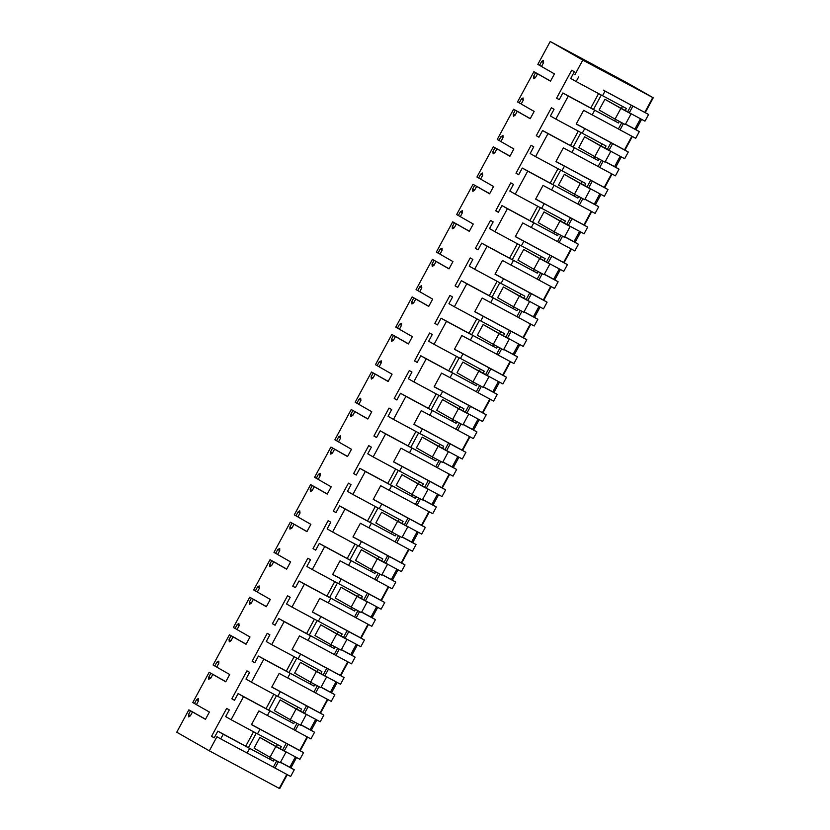 <?xml version="1.0" encoding="UTF-8"?>
<svg xmlns="http://www.w3.org/2000/svg" width="830" height="830" viewBox="0 0 830 830"><rect width="100%" height="100%" fill="white"/><g stroke="black" fill="none" stroke-linecap="round" stroke-linejoin="round"><path stroke-width="1.25" d="M578.655 76.9L576.145 81.537L602.528 95.72L605.039 91.082L603.389 90.138L648.583 114.488L605.039 91.082M576.145 81.537L570.718 78.445L574.35 71.743L571.704 70.228L556.598 98.168L559.244 99.673L562.865 92.97L568.291 96.073L555.841 119.074L550.425 115.982L554.046 109.28L551.4 107.765L536.294 135.705L538.95 137.22L542.571 130.518L547.987 133.609L541.772 145.115L535.547 156.621L530.131 153.519L533.752 146.817L531.107 145.302L516.001 173.242L518.646 174.757L522.278 168.054L527.693 171.146L515.254 194.158L509.828 191.056L513.459 184.353L510.813 182.849L495.707 210.779L498.353 212.293L501.974 205.591L507.4 208.683L494.95 231.695L489.534 228.603L493.155 221.901L490.509 220.386L475.403 248.326L478.049 249.83L481.68 243.128L487.096 246.22L480.881 257.725L474.656 269.231L469.24 266.139L472.861 259.437L470.216 257.923L455.11 285.862L457.755 287.367L461.376 280.665L466.802 283.767L454.363 306.768L448.937 303.676L452.568 296.974L449.922 295.459L434.816 323.399L437.462 324.914L441.083 318.212L446.499 321.303L434.059 344.315L428.643 341.213L432.264 334.511L429.618 332.996L414.512 360.936L417.158 362.451L420.789 355.748L426.205 358.84L419.99 370.346L413.765 381.852L408.35 378.75L411.971 372.048L409.325 370.543L394.219 398.473L396.865 399.987L400.485 393.285L405.912 396.377L393.472 419.389L388.046 416.297L391.677 409.595L389.021 408.08L373.925 436.02L376.571 437.524L380.192 430.822L385.608 433.924L379.393 445.42L373.168 456.925L367.752 453.834L371.373 447.131L368.728 445.617L353.622 473.557L356.267 475.061L359.898 468.359L365.314 471.461L359.1 482.967L352.875 494.462L347.459 491.37L351.08 484.668L348.434 483.153L333.328 511.093L335.974 512.608L339.595 505.906L345.021 508.998L332.581 532.009L327.155 528.907L330.786 522.205L328.13 520.69L313.024 548.63L315.68 550.145L319.301 543.442L324.717 546.534L318.502 558.04L312.277 569.546L306.861 566.454L310.482 559.742L307.837 558.237L292.731 586.167L295.376 587.682L299.007 580.979L304.423 584.071L291.984 607.083L286.558 603.991L290.189 597.289L287.543 595.774L272.437 623.714L275.083 625.218L278.704 618.516L284.13 621.618L271.69 644.62L266.264 641.528L269.885 634.826L267.239 633.311L252.133 661.251L254.789 662.765L258.41 656.053L263.826 659.155L257.611 670.661L251.386 682.156L245.971 679.065L249.591 672.362L246.946 670.848L231.84 698.787L234.485 700.302L238.117 693.6L243.532 696.692L231.093 719.703L225.667 716.601L229.298 709.899L226.652 708.395L211.546 736.324L214.192 737.839L217.813 731.137L223.239 734.228L220.728 738.876L216.941 736.718L209.316 750.818L176.749 732.216L188.846 709.858L195.683 713.655M188.846 709.858L190.526 710.812L188.441 714.682L188.68 716.923L190.402 715.802L192.498 711.933L205.456 719.34L209.399 712.047L196.44 704.649L198.526 700.779L198.287 698.538L196.565 699.659L194.469 703.518L192.788 702.564L209.139 672.31L210.83 673.275L208.735 677.135L208.724 679.241L210.706 678.255L212.791 674.396L225.75 681.803L229.692 674.51L216.734 667.102L218.819 663.243L218.84 661.147L216.858 662.122L214.773 665.982L213.082 665.017L229.433 634.774L231.124 635.739L229.038 639.598L229.288 641.849L230.999 640.718L233.085 636.859L246.054 644.267L249.996 636.973L237.027 629.565L239.123 625.706L238.884 623.465L237.152 624.585L235.066 628.445L233.375 627.48L249.737 597.237L251.417 598.202L249.332 602.061L249.571 604.302L251.293 603.182L253.389 599.322L266.347 606.72L270.29 599.426L257.331 592.029L259.417 588.169L259.168 585.918L257.456 587.049L255.36 590.908L253.679 589.943L270.03 559.7L271.721 560.665L269.636 564.525L269.615 566.62L271.597 565.645L273.682 561.786L286.64 569.183L290.583 561.889L277.625 554.492L279.71 550.632L279.731 548.526L277.749 549.512L275.664 553.371L273.973 552.407L290.324 522.163L292.015 523.118L289.929 526.988L289.909 529.084L291.89 528.108L293.976 524.238L306.944 531.646L310.887 524.353L297.918 516.955L300.014 513.085L299.775 510.844L298.043 511.965L295.957 515.824L294.276 514.87L310.627 484.616L312.308 485.581L310.223 489.441L310.472 491.692L312.184 490.561L314.28 486.702L327.238 494.109L331.18 486.816L318.222 479.408L320.307 475.549L320.069 473.308L318.346 474.428L316.261 478.288L314.57 477.323L330.921 447.08L332.612 448.044L330.527 451.904L330.765 454.155L332.488 453.024L334.573 449.165L347.531 456.573L351.474 449.279L338.515 441.871L340.601 438.012L340.362 435.76L338.64 436.891L336.555 440.751L334.864 439.786L351.214 409.543L352.906 410.508L350.82 414.367L350.8 416.463L352.781 415.488L354.867 411.628L367.835 419.026L371.778 411.732L358.809 404.335L360.905 400.475L360.666 398.234L358.934 399.355L356.848 403.214L355.167 402.249L371.518 372.006L373.21 372.971L371.114 376.83L371.352 379.071L373.075 377.951L375.17 374.091L388.129 381.489L392.071 374.195L379.113 366.798L381.198 362.938L381.219 360.832L379.237 361.807L377.152 365.677L375.461 364.712L391.812 334.459L393.503 335.424L391.418 339.294L391.397 341.389L393.379 340.414L395.464 336.544L408.422 343.952L412.365 336.658L399.406 329.251L401.492 325.391L401.513 323.295L399.531 324.271L397.446 328.13L395.754 327.176L412.116 296.922L413.797 297.887L411.711 301.747L411.96 303.998L413.672 302.867L415.757 299.007L428.726 306.415L432.669 299.122L419.71 291.714L421.796 287.854L421.557 285.613L419.835 286.734L417.739 290.593L416.058 289.629L432.409 259.385L434.1 260.35L432.005 264.21L432.243 266.451L433.976 265.33L436.061 261.471L449.02 268.879L452.962 261.585L440.004 254.177L442.089 250.318L442.11 248.222L440.128 249.197L438.043 253.057L436.352 252.092L452.703 221.849L454.394 222.814L452.309 226.673L452.288 228.769L454.269 227.794L456.355 223.934L469.313 231.331L473.266 224.038L460.297 216.64L462.383 212.781L462.403 210.685L460.422 211.66L458.336 215.52L456.645 214.555L464.821 199.428L473.007 184.312L474.687 185.277L472.602 189.136L472.841 191.377L474.563 190.257L476.659 186.397L489.617 193.795L493.56 186.501L480.601 179.104L482.687 175.244L482.448 172.993L480.726 174.113L478.63 177.983L476.949 177.018L493.3 146.765L494.991 147.73L492.896 151.6L493.134 153.841L494.867 152.72L496.952 148.85L509.911 156.258L513.853 148.964L500.895 141.556L502.98 137.697L503.001 135.601L501.019 136.577L498.934 140.436L497.243 139.482L513.594 109.228L515.285 110.193L513.199 114.052L513.448 116.304L515.16 115.173L517.246 111.313L530.204 118.721L534.157 111.428L521.188 104.02L523.284 100.16L523.045 97.919L521.313 99.04L519.227 102.899L517.536 101.934L533.898 71.691L535.578 72.656L533.493 76.516L533.742 78.767L535.454 77.636L537.55 73.777L550.508 81.174L554.45 73.891L541.492 66.483L543.577 62.624L543.328 60.372L541.616 61.503L539.521 65.363L537.84 64.398L550.217 41.5L582.785 60.102L574.868 74.731M602.549 95.678L626.339 108.46L625.239 110.504L627.667 111.801L631.277 105.12M648.583 114.488L644.972 121.159L629.306 112.745L632.917 106.064M307.121 736.864L299.755 750.486L303.531 752.644L299.921 759.326L284.254 750.901L287.865 744.22L258.338 728.294L259.987 729.238L257.476 733.886L231.093 719.703M247.133 753.018L290.656 776.465L294.266 769.784L289.826 767.242L295.418 756.908M286.817 774.4L279.243 788.396L209.316 750.818M582.785 60.102L653.252 97.784L626.277 82.378L550.217 41.5M652.712 97.691L644.806 112.32M623.434 123.608L620.041 129.885L635.707 138.299L639.318 131.617L634.877 129.086L640.47 118.742M631.869 136.234L624.502 149.857L628.289 152.025L624.679 158.706L609.013 150.282L612.623 143.6L583.096 127.675L584.745 128.619L582.235 133.257L555.841 119.074M603.14 161.144L599.748 167.421L615.414 175.835L619.024 169.164L614.584 166.623L620.176 156.279M611.575 173.781L604.209 187.404L607.996 189.562L604.375 196.243L588.709 187.819L592.33 181.137L562.802 165.212L564.442 166.156L561.931 170.804L535.547 156.621M582.836 198.681L579.444 204.958L595.11 213.383L598.721 206.701L594.28 204.159L599.872 193.815M591.271 211.318L583.915 224.94L587.692 227.098L584.081 233.78L568.415 225.355L572.026 218.684L570.386 217.74L542.498 202.759L544.148 203.692L541.637 208.34L515.254 194.158M562.543 236.228L559.15 242.495L574.817 250.919L578.427 244.238L573.987 241.696L579.579 231.363M570.978 248.855L563.612 262.477L567.398 264.635L563.788 271.317L548.122 262.903L551.732 256.221L522.205 240.295L523.855 241.229L521.344 245.877L494.95 231.695M542.239 273.765L538.857 280.032L554.523 288.456L558.134 281.775L553.693 279.243L559.285 268.899M550.684 286.392L543.318 300.014L547.095 302.182L543.484 308.853L527.818 300.439L531.428 293.758L501.911 277.832L503.551 278.776L501.04 283.414L524.851 296.154L523.751 298.198L526.179 299.495L529.789 292.814M521.946 311.302L518.553 317.579L534.219 325.993L537.83 319.311L533.389 316.78L538.981 306.436M530.38 323.928L523.014 337.561L526.801 339.719L523.191 346.401L507.524 337.976L511.135 331.295L481.608 315.369L483.257 316.313L480.746 320.951L454.363 306.768M501.652 348.839L498.259 355.115L513.926 363.53L517.536 356.858L513.096 354.317L518.688 343.973M510.087 361.475L502.721 375.098L506.508 377.256L502.897 383.937L487.231 375.513L490.841 368.831L461.314 352.906L462.964 353.85L460.443 358.498L434.059 344.315M481.348 386.375L477.966 392.652L493.622 401.077L497.243 394.395L492.802 391.853L498.394 381.52M489.793 399.012L482.427 412.635L486.204 414.793L482.593 421.474L466.927 413.05L470.537 406.378L441.021 390.453L442.66 391.387L440.149 396.035L463.96 408.775L462.86 410.809L465.288 412.116L468.898 405.434M461.055 423.923L457.662 430.189L473.328 438.614L476.939 431.932L472.498 429.401L478.09 419.057M469.49 436.549L462.123 450.171L465.91 452.329L462.3 459.011L446.633 450.597L450.244 443.915L448.605 442.971L420.717 427.99L422.366 428.923L419.856 433.571L393.472 419.389M440.761 461.459L437.369 467.726L453.035 476.15L456.645 469.469L452.205 466.937L457.797 456.593M449.196 474.086L441.83 487.708L445.617 489.876L442.006 496.548L426.34 488.133L429.95 481.452L400.423 465.526L402.062 466.47L399.552 471.108L373.168 456.925M420.457 498.996L417.065 505.273L432.731 513.687L436.352 507.006L431.911 504.474L437.493 494.13M428.903 511.622L421.536 525.255L425.313 527.413L421.702 534.095L406.036 525.67L409.647 518.989L380.13 503.063L381.769 504.007L379.258 508.645L352.875 494.462M400.164 536.533L396.771 542.81L412.437 551.224L416.048 544.553L411.607 542.011L417.2 531.667M408.599 549.17L401.232 562.792L405.019 564.95L401.409 571.631L385.743 563.207L389.353 556.525L359.826 540.6L361.475 541.544L358.965 546.192L332.581 532.009M379.87 574.08L376.478 580.346L392.144 588.771L395.754 582.089L391.314 579.548L396.906 569.214M388.305 586.706L380.939 600.329L384.726 602.487L381.105 609.168L365.449 600.744L369.06 594.073L339.532 578.147L341.171 579.081L338.661 583.729L312.277 569.546M359.566 611.617L356.174 617.883L371.84 626.308L375.451 619.626L371.01 617.095L376.602 606.751M368.012 624.243L360.645 637.865L364.422 640.023L360.811 646.705L345.145 638.291L348.756 631.609L347.116 630.665L319.228 615.684L320.878 616.617L318.367 621.265L291.984 607.083M339.273 649.153L335.88 655.42L351.546 663.844L355.157 657.163L350.717 654.631L356.309 644.288M347.708 661.78L340.342 675.402L344.128 677.571L340.518 684.242L324.852 675.827L328.462 669.146L298.935 653.22L300.585 654.165L298.074 658.802L271.69 644.62M318.979 686.69L315.587 692.967L331.253 701.381L334.864 694.7L330.423 692.168L336.015 681.824M327.414 699.327L320.048 712.949L323.835 715.107L320.214 721.789L304.548 713.364L308.169 706.683L278.641 690.757L280.281 691.701L277.77 696.339L301.581 709.09L300.481 711.123L302.909 712.431L306.519 705.749M298.675 724.227L295.283 730.504L310.949 738.918L314.56 732.247L310.119 729.705L315.711 719.361M629.306 112.745L627.667 111.801M584.745 128.619L576.217 124.033L583.646 110.317L592.163 114.893L594.674 110.255L593.025 109.311L618.485 122.996L619.336 121.408M568.291 96.073L594.674 110.255M562.865 92.97L618.485 122.996M556.598 98.168L559.275 99.61M598.586 93.603L590.804 107.993M539.521 65.363L541.513 66.431M541.616 61.503L543.598 62.561M537.55 73.777L550.581 81.05M535.485 77.584L533.493 76.516M540.745 75.499L533.898 71.691M535.578 72.656L540.683 75.395M519.227 102.899L521.219 103.968M521.313 99.04L523.294 100.108M517.246 111.313L530.277 118.586M515.191 115.121L513.199 114.052M520.441 113.036L513.594 109.228M515.285 110.193L520.389 112.942M498.934 140.436L500.926 141.515M501.019 136.577L503.001 137.645M496.952 148.85L509.983 156.123M494.888 152.668L492.896 151.6M500.148 150.572L493.3 146.765M494.991 147.73L500.096 150.479M478.63 177.983L480.622 179.052M480.726 174.113L482.707 175.182M476.659 186.397L489.69 193.66M474.594 190.205L472.602 189.136M479.844 188.109L473.007 184.312M474.687 185.277L479.792 188.016M458.336 215.52L460.328 216.589M460.422 211.66L462.403 212.719M456.355 223.934L469.386 231.207M454.301 227.742L452.309 226.673M459.55 225.646L452.703 221.849M454.394 222.814L459.498 225.553M438.043 253.057L440.035 254.125M440.128 249.197L442.11 250.266M436.061 261.471L449.092 268.744M433.997 265.278L432.005 264.21M439.257 263.193L432.409 259.385M434.1 260.35L439.205 263.089M417.739 290.593L419.731 291.662M419.835 286.734L421.816 287.803M415.757 299.007L428.799 306.28M413.703 302.815L411.711 301.747M418.953 300.73L412.116 296.922M413.797 297.887L418.901 300.636M397.446 328.13L399.438 329.209M399.531 324.271L401.513 325.339M395.464 336.544L408.495 343.817M393.41 340.362L391.418 339.294M398.659 338.267L391.812 334.459M393.503 335.424L398.608 338.173M377.152 365.677L379.134 366.746M379.237 361.807L381.219 362.876M375.17 374.091L388.201 381.354M373.106 377.899L371.114 376.83M378.366 375.803L371.518 372.006M373.21 372.971L378.314 375.71M356.848 403.214L358.84 404.283M358.934 399.355L360.915 400.413M354.867 411.628L367.898 418.901M352.812 415.436L350.82 414.367M358.062 413.34L351.214 409.543M352.906 410.508L358.01 413.247M336.555 440.751L338.547 441.819M338.64 436.891L340.622 437.96M334.573 449.165L347.604 456.438M332.508 452.973L330.527 451.904M337.769 450.887L330.921 447.08M332.612 448.044L337.717 450.783M316.261 478.288L318.243 479.356M318.346 474.428L320.328 475.497M314.28 486.702L327.311 493.975M312.215 490.52L310.223 489.441M317.475 488.424L310.627 484.616M312.308 485.581L317.413 488.331M295.957 515.824L297.949 516.903M298.043 511.965L300.024 513.033M293.976 524.238L307.007 531.511M291.921 528.056L289.929 526.988M297.171 525.961L290.324 522.163M292.015 523.118L297.119 525.867M275.664 553.371L277.656 554.44M277.749 549.512L279.731 550.57M273.682 561.786L286.713 569.058M271.618 565.593L269.636 564.525M276.878 563.497L270.03 559.7M271.721 560.665L276.826 563.404M255.36 590.908L257.352 591.977M257.456 587.049L259.437 588.107M253.389 599.322L266.42 606.595M251.324 603.13L249.332 602.061M256.584 601.034L249.737 597.237M251.417 598.202L256.522 600.941M235.066 628.445L237.058 629.514M237.152 624.585L239.133 625.654M233.085 636.859L246.116 644.132M231.031 640.667L229.038 639.598M236.28 638.581L229.433 634.774M231.124 635.739L236.228 638.478M214.773 665.982L216.765 667.05M216.858 662.122L218.84 663.191M212.791 674.396L225.822 681.669M210.727 678.214L208.735 677.135M215.987 676.118L209.139 672.31M210.83 673.275L215.935 676.025M194.469 703.518L196.461 704.597M196.565 699.659L198.546 700.728M192.498 711.933L205.529 719.205M190.433 715.751L188.441 714.682M190.526 710.812L195.631 713.561M279.326 788.251L279.783 788.5L287.273 774.639M220.728 738.876L247.112 753.059L249.623 748.411L247.973 747.477L273.433 761.152L274.284 759.575M223.239 734.228L249.623 748.411M217.813 731.137L273.433 761.152M211.546 736.324L214.223 737.766M253.534 731.77L245.753 746.149M257.497 733.834L281.287 746.627L280.187 748.66L282.615 749.967L286.226 743.286M243.532 696.692L269.916 710.874L267.405 715.512L258.887 710.937L255.173 717.794L251.469 724.663L259.987 729.238M269.916 710.874L293.727 723.615L294.588 722.027M238.117 693.6L293.727 723.615M231.84 698.787L234.527 700.23M273.838 694.222L266.057 708.613M251.386 682.156L277.77 696.339M280.281 691.701L271.763 687.115L279.181 673.4L287.699 677.975L290.21 673.338L288.57 672.393L314.02 686.078L314.881 684.491M263.826 659.155L290.21 673.338M258.41 656.053L314.02 686.078M252.133 661.251L254.82 662.693M294.131 656.686L286.35 671.076M298.095 658.761L321.884 671.543L320.785 673.587L323.202 674.883L326.812 668.202M300.585 654.165L292.067 649.579L299.485 635.863L308.003 640.438L310.513 635.79L308.864 634.857L334.324 648.541L335.175 646.954M284.13 621.618L310.513 635.79M278.704 618.516L334.324 648.541M272.437 623.714L275.114 625.156M314.425 619.149L306.644 633.539M318.388 621.224L342.178 634.006L341.078 636.05L343.506 637.347L347.116 630.665M320.878 616.617L312.36 612.042L319.778 598.316L328.296 602.902L330.807 598.254L329.168 597.32L354.618 611.005L355.479 609.417M304.423 584.071L330.807 598.254M299.007 580.979L354.618 611.005M292.731 586.167L295.418 587.609M334.729 581.612L326.947 596.002M338.692 583.687L362.471 596.469L361.372 598.503L363.799 599.81L367.41 593.128M341.171 579.081L332.654 574.505L340.072 560.779L348.59 565.365L351.1 560.717L349.461 559.783L374.921 573.457L375.772 571.87M324.717 546.534L351.1 560.717M319.301 543.442L374.921 573.457M313.024 548.63L315.711 550.072M355.022 544.075L347.241 558.455M358.985 546.14L382.775 558.932L381.675 560.966L384.093 562.273L387.703 555.592M361.475 541.544L352.958 536.968L360.376 523.242L368.894 527.818L371.404 523.18L369.755 522.236L395.215 535.921L396.076 534.333M345.021 508.998L371.404 523.18M339.595 505.906L395.215 535.921M333.328 511.093L336.015 512.535M375.316 506.528L367.545 520.918M379.279 508.603L403.069 521.396L401.969 523.429L404.397 524.736L408.007 518.055M381.769 504.007L373.251 499.421L380.669 485.706L389.187 490.281L391.698 485.643L390.059 484.699L415.508 498.384L416.37 496.797M365.314 471.461L391.698 485.643M359.898 468.359L415.508 498.384M353.622 473.557L356.309 474.999M395.62 468.992L387.838 483.382M399.583 471.067L423.362 483.849L422.263 485.892L424.69 487.189L428.301 480.508M402.062 466.47L393.545 461.885L400.963 448.169L409.491 452.744L412.002 448.096L410.352 447.163L435.812 460.847L436.663 459.26M385.608 433.924L412.002 448.096M380.192 430.822L435.812 460.847M373.925 436.02L376.602 437.462M415.913 431.455L408.132 445.845M419.876 433.53L443.666 446.312L442.566 448.345L444.984 449.653L448.605 442.971M422.366 428.923L413.848 424.348L421.267 410.622L429.784 415.208L432.295 410.56L430.646 409.626L456.106 423.3L456.967 421.723M405.912 396.377L432.295 410.56M400.485 393.285L456.106 423.3M394.219 398.473L396.906 399.915M436.207 393.918L428.436 408.308M413.765 381.852L440.149 396.035M442.66 391.387L434.142 386.811L441.56 373.085L450.078 377.671L452.589 373.023L450.949 372.079L476.399 385.763L477.26 384.176M426.205 358.84L452.589 373.023M420.789 355.748L476.399 385.763M414.512 360.936L417.2 362.378M456.51 356.371L448.729 370.761M460.474 358.446L484.264 371.238L483.153 373.272L485.581 374.579L489.192 367.898M462.964 353.85L454.435 349.274L461.854 335.548L470.382 340.124L472.893 335.486L471.243 334.542L496.703 348.226L497.554 346.639M446.499 321.303L472.893 335.486M441.083 318.212L496.703 348.226M434.816 323.399L437.493 324.841M476.804 318.834L469.023 333.224M480.767 320.909L504.557 333.702L503.457 335.735L505.875 337.032L509.496 330.361M483.257 316.313L474.739 311.727L482.157 298.012L490.675 302.587L493.186 297.949L491.536 297.005L516.997 310.69L517.858 309.102M466.802 283.767L493.186 297.949M461.376 280.665L516.997 310.69M455.11 285.862L457.797 287.305M497.108 281.297L489.327 295.688M474.656 269.231L501.04 283.414M503.551 278.776L495.033 274.19L502.451 260.475L510.969 265.05L513.48 260.402L511.84 259.468L537.29 273.153L538.151 271.566M487.096 246.22L513.48 260.402M481.68 243.128L537.29 273.153M475.403 248.326L478.09 249.768M517.401 243.761L509.62 258.151M521.365 245.836L545.154 258.618L544.044 260.651L546.472 261.958L550.083 255.277M523.855 241.229L515.326 236.654L522.755 222.928L531.273 227.513L533.783 222.865L532.134 221.932L557.594 235.606L558.445 234.029M507.4 208.683L533.783 222.865M501.974 205.591L557.594 235.606M495.707 210.779L498.384 212.221M537.695 206.224L529.913 220.614M541.658 208.299L565.448 221.081L564.348 223.114L566.776 224.422L570.386 217.74M544.148 203.692L535.63 199.117L543.048 185.391L551.566 189.977L554.077 185.329L552.438 184.385L577.888 198.069L578.749 196.482M527.693 171.146L554.077 185.329M522.278 168.054L577.888 198.069M516.001 173.242L518.688 174.684M557.999 168.677L550.217 183.067M561.962 170.752L585.741 183.544L584.642 185.578L587.069 186.885L590.68 180.203M564.442 166.156L555.924 161.58L563.342 147.854L571.86 152.429L574.37 147.792L572.731 146.848L598.181 160.532L599.042 158.945M547.987 133.609L574.37 147.792M542.571 130.518L598.181 160.532M536.294 135.705L538.981 137.147M578.292 131.14L570.511 145.53M582.255 133.215L606.045 146.007L604.946 148.041L607.363 149.338L610.973 142.667M601.273 95.045L593.491 109.436M622.51 106.406L621.442 108.377M615.507 119.354L614.708 120.838M615.061 119.105L599.115 110.006L604.914 99.278L631.07 113.876L625.27 124.593L615.061 119.105L620.861 108.388L631.07 113.876M625.239 110.504L622.427 108.938M299.755 750.486L251.521 724.559M287.865 744.22L303.531 752.644M284.254 750.901L282.615 749.967M277.376 747.093L280.187 748.66M289.826 767.242L280.499 762.231M294.266 769.784L280.436 762.345M274.989 768.041L278.382 761.774M290.936 767.875L296.538 757.51M300.201 750.735L307.567 737.102M311.229 730.338L316.832 719.963M320.494 713.198L327.871 699.566M331.523 692.801L337.136 682.426M340.788 675.662L348.164 662.029M351.827 655.264L357.429 644.889M361.092 638.125L368.458 624.492M372.12 617.717L377.733 607.353M381.385 600.588L388.762 586.945M392.414 580.18L398.026 569.816M401.689 563.041L409.055 549.408M412.718 542.644L418.32 532.269M421.982 525.504L429.349 511.871M433.011 505.107L438.624 494.732M442.276 487.967L449.653 474.335M453.305 467.57L458.917 457.195M462.58 450.431L469.946 436.798M473.608 430.023L479.211 419.658M482.873 412.894L490.25 399.251M493.902 392.486L499.515 382.122M503.167 375.347L510.543 361.714M514.206 354.95L519.808 344.575M523.471 337.81L530.837 324.177M534.499 317.413L540.102 307.038M543.764 300.273L551.141 286.64M554.793 279.876L560.406 269.501M564.058 262.737L571.434 249.104M575.097 242.329L580.699 231.964M584.362 225.2L591.728 211.557M595.39 204.792L600.993 194.428M604.655 187.653L612.032 174.02M615.684 167.255L621.297 156.88M624.949 150.116L632.325 136.483M635.988 129.719L641.59 119.344M645.252 112.579L653.252 97.784M634.877 129.086L625.55 124.075M639.318 131.617L625.488 124.189M620.041 129.885L618.392 128.941L621.763 122.716M592.184 114.851L618.392 128.941M624.502 149.857L576.279 123.94M612.623 143.6L628.289 152.025M609.013 150.282L607.363 149.338M602.124 146.474L604.946 148.041M614.584 166.623L605.257 161.611M619.024 169.164L605.195 161.726M599.748 167.421L598.098 166.477L601.47 160.252M571.891 152.388L598.098 166.477M604.209 187.404L555.976 161.476M592.33 181.137L607.996 189.562M588.709 187.819L587.069 186.885M581.851 183.98L584.642 185.578M594.28 204.159L584.963 199.148M598.721 206.701L584.901 199.262M579.444 204.958L577.804 204.014L581.166 197.789M551.587 189.925L577.804 204.014M583.915 224.94L535.682 199.013M572.026 218.684L587.692 227.098M568.415 225.355L566.776 224.422M561.537 221.548L564.348 223.114M573.987 241.696L564.659 236.685M578.427 244.238L564.597 236.809M559.15 242.495L557.501 241.561L560.873 235.326M531.293 227.472L557.501 241.561M563.612 262.477L515.389 236.55M551.732 256.221L567.398 264.635M548.122 262.903L546.472 261.958M541.233 259.095L544.044 260.651M553.693 279.243L544.366 274.232M558.134 281.775L544.304 274.346M538.857 280.032L537.207 279.098L540.579 272.863M511 265.009L537.207 279.098M543.318 300.014L495.085 274.097M531.428 293.758L547.095 302.182M527.818 300.439L526.179 299.495M520.939 296.632L523.751 298.198M533.389 316.78L524.072 311.769M537.83 319.311L524.01 311.883M518.553 317.579L516.914 316.635L520.275 310.41M490.696 302.545L516.914 316.635M523.014 337.561L474.791 311.634M511.135 331.295L526.801 339.719M507.524 337.976L505.875 337.032M500.646 334.168L503.457 335.735M513.096 354.317L503.769 349.306M517.536 356.858L503.706 349.42M498.259 355.115L496.61 354.171L499.982 347.946M470.403 340.082L496.61 354.171M502.721 375.098L454.487 349.171M490.841 368.831L506.508 377.256M487.231 375.513L485.581 374.579M480.363 371.674L483.153 373.272M492.802 391.853L483.475 386.842M497.243 394.395L483.413 386.956M477.966 392.652L476.316 391.708L479.688 385.483M450.099 377.619L476.316 391.708M482.427 412.635L434.194 386.707M470.537 406.378L486.204 414.793M466.927 413.05L465.288 412.116M460.048 409.242L462.86 410.809M472.498 429.401L463.182 424.379M476.939 431.932L463.119 424.504M457.662 430.189L456.023 429.255L459.384 423.02M429.805 415.166L456.023 429.255M462.123 450.171L413.9 424.255M450.244 443.915L465.91 452.329M446.633 450.597L444.984 449.653M439.755 446.789L442.566 448.345M452.205 466.937L442.878 461.926M456.645 469.469L442.815 462.04M437.369 467.726L435.719 466.792L439.091 460.557M409.512 452.703L435.719 466.792M441.83 487.708L393.596 461.791M429.95 481.452L445.617 489.876M426.34 488.133L424.69 487.189M419.472 484.295L422.263 485.892M431.911 504.474L422.584 499.463M436.352 507.006L422.522 499.577M417.065 505.273L415.425 504.329L418.797 498.104M389.208 490.24L415.425 504.329M421.536 525.255L373.303 499.328M409.647 518.989L425.313 527.413M406.036 525.67L404.397 524.736M399.157 521.863L401.969 523.429M411.607 542.011L402.28 537M416.048 544.553L402.218 537.114M396.771 542.81L395.132 541.865L398.493 535.64M368.914 527.776L395.132 541.865M401.232 562.792L353.009 536.865M389.353 556.525L405.019 564.95M385.743 563.207L384.093 562.273M378.864 559.399L381.675 560.966M391.314 579.548L381.987 574.536M395.754 582.089L381.925 574.651M376.478 580.346L374.828 579.413L378.2 573.177M348.621 565.323L374.828 579.413M380.939 600.329L332.706 574.402M369.06 594.073L384.726 602.487M365.449 600.744L363.799 599.81M358.581 596.905L361.372 598.503M371.01 617.095L361.693 612.073M375.451 619.626L361.631 612.198M356.174 617.883L354.535 616.949L357.896 610.714M328.317 602.86L354.535 616.949M360.645 637.865L312.412 611.949M348.756 631.609L364.422 640.023M345.145 638.291L343.506 637.347M338.267 634.483L341.078 636.05M350.717 654.631L341.389 649.62M355.157 657.163L341.327 649.734M335.88 655.42L334.241 654.486L337.603 648.261M308.023 640.397L334.241 654.486M340.342 675.402L292.119 649.485M328.462 669.146L344.128 677.571M324.852 675.827L323.202 674.883M317.963 672.02L320.785 673.587M330.423 692.168L321.096 687.157M334.864 694.7L321.034 687.271M315.587 692.967L313.937 692.023L317.309 685.798M287.73 677.934L313.937 692.023M320.048 712.949L271.815 687.022M308.169 706.683L323.835 715.107M304.548 713.364L302.909 712.431M297.669 709.557L300.481 711.123M310.119 729.705L300.802 724.694M314.56 732.247L300.74 724.808M295.283 730.504L293.644 729.56L297.005 723.335M267.426 715.47L293.644 729.56M273.34 767.107L276.712 760.871M277.459 744.572L276.39 746.533M270.456 757.51L269.657 759.004M256.221 733.212L248.44 747.591M270.009 757.271L254.063 748.162L259.863 737.434L286.018 752.032L280.218 762.76L270.009 757.271L275.809 746.543L286.018 752.032M297.752 707.025L296.694 708.996M290.759 719.973L289.95 721.457M276.514 695.665L268.744 710.055M290.303 719.735L274.357 710.625L280.156 699.898L306.312 714.495L300.512 725.223L290.303 719.735L296.103 709.007L306.312 714.495M318.056 669.488L316.987 671.46M311.053 682.436L310.254 683.92M296.818 658.128L289.037 672.518M310.607 682.187L294.66 673.089L300.46 662.361L326.615 676.958L320.816 687.676L310.607 682.187L316.406 671.47L326.615 676.958M338.35 631.952L337.281 633.923M331.346 644.9L330.548 646.383M317.112 620.591L309.331 634.981M330.9 644.651L314.954 635.552L320.754 624.824L346.909 639.411L341.109 650.139L330.9 644.651L336.7 633.933L346.909 639.411M358.643 594.415L357.585 596.376M351.65 607.353L350.841 608.847M337.405 583.054L329.635 597.444M351.194 607.114L335.258 598.005L341.047 587.287L367.202 601.875L361.403 612.602L351.194 607.114L356.993 596.386L367.202 601.875M378.947 556.868L377.878 558.839M371.944 569.816L371.145 571.31M357.709 545.518L349.928 559.897M371.498 569.577L355.551 560.468L361.351 549.74L387.506 564.338L381.707 575.066L371.498 569.577L377.297 558.849L387.506 564.338M399.24 519.331L398.182 521.302M392.248 532.279L391.438 533.763M378.003 507.97L370.221 522.361M391.791 532.04L375.845 522.931L381.644 512.203L407.8 526.801L402 537.529L391.791 532.04L397.591 521.313L407.8 526.801M419.534 481.794L418.476 483.766M412.541 494.742L411.732 496.226M398.307 470.434L390.525 484.824M412.095 494.493L396.149 485.394L401.948 474.667L428.104 489.264L422.304 499.982L412.095 494.493L417.895 483.776L428.104 489.264M439.838 444.258L438.769 446.229M432.835 457.206L432.036 458.689M418.6 432.897L410.819 447.287M432.389 456.957L416.442 447.847L422.242 437.13L448.397 451.717L442.598 462.445L432.389 456.957L438.188 446.239L448.397 451.717M460.131 406.721L459.073 408.682M453.139 419.658L452.329 421.152M438.894 395.36L431.112 409.75M452.682 419.42L436.736 410.311L442.535 399.593L468.691 414.18L462.891 424.908L452.682 419.42L458.482 408.692L468.691 414.18M480.435 369.174L479.367 371.145M473.432 382.122L472.623 383.605M459.198 357.823L451.416 372.203M472.986 381.883L457.04 372.774L462.839 362.046L488.995 376.644L483.195 387.371L472.986 381.883L478.786 371.155L488.995 376.644M500.729 331.637L499.66 333.608M493.726 344.585L492.927 346.069M479.491 320.276L471.71 334.666M493.279 344.346L477.333 335.237L483.133 324.509L509.288 339.107L503.488 349.835L493.279 344.346L499.079 333.619L509.288 339.107M521.022 294.1L519.964 296.071M514.029 307.048L513.22 308.532M499.785 282.74L492.003 297.13M513.573 306.799L497.627 297.7L503.426 286.973L529.582 301.57L523.782 312.288L513.573 306.799L519.373 296.082L529.582 301.57M541.326 256.563L540.257 258.535M534.323 269.511L533.524 270.995M520.088 245.203L512.307 259.593M533.877 269.262L517.93 260.153L523.73 249.436L549.885 264.023L544.086 274.751L533.877 269.262L539.676 258.535L549.885 264.023M561.62 219.027L560.551 220.988M554.616 231.964L553.817 233.458M540.382 207.666L532.601 222.056M554.17 231.726L538.224 222.616L544.024 211.899L570.179 226.486L564.379 237.214L554.17 231.726L559.97 220.998L570.179 226.486M581.913 181.48L580.855 183.451M574.92 194.428L574.111 195.911M560.675 170.129L552.894 184.509M574.464 194.189L558.517 185.08L564.317 174.352L590.472 188.95L584.673 199.677L574.464 194.189L580.263 183.461L590.472 188.95M602.217 143.943L601.148 145.914M595.214 156.891L594.415 158.374M580.979 132.582L573.198 146.972M594.768 156.652L578.821 147.543L584.621 136.815L610.776 151.413L604.977 162.141L594.768 156.652L600.567 145.924L610.776 151.413M604.914 99.278L620.861 108.388M584.621 136.815L600.567 145.924M564.317 174.352L580.263 183.461M544.024 211.899L559.97 220.998M523.73 249.436L539.676 258.535M503.426 286.973L519.373 296.082M483.133 324.509L499.079 333.619M462.839 362.046L478.786 371.155M442.535 399.593L458.482 408.692M422.242 437.13L438.188 446.239M401.948 474.667L417.895 483.776M381.644 512.203L397.591 521.313M361.351 549.74L377.297 558.849M341.047 587.287L356.993 596.386M320.754 624.824L336.7 633.933M300.46 662.361L316.406 671.47M280.156 699.898L296.103 709.007M259.863 737.434L275.809 746.543"/></g></svg>
